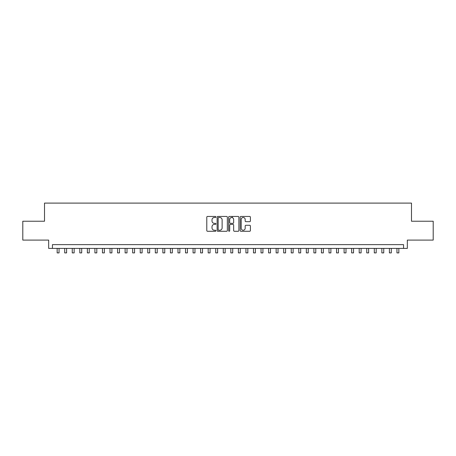 <?xml version="1.0" encoding="UTF-8"?>
<svg xmlns="http://www.w3.org/2000/svg" width="456" height="456" viewBox="0 0 456 456"><rect width="100%" height="100%" fill="white"/><g stroke="black" fill="none" stroke-linecap="round" stroke-linejoin="round"><path stroke-width="0.68" d="M215.916 216.97A0.519 0.519 0 0 0 215.397 216.452L207.526 216.452A0.741 0.741 0 0 0 206.785 217.193L206.785 230.536A0.741 0.741 0 0 0 207.526 231.277L215.397 231.277A0.519 0.519 0 0 0 215.916 230.759A0.519 0.519 0 0 0 215.397 230.24L214.383 230.24A2.371 2.371 0 0 1 212.011 227.869L212.011 226.757A2.371 2.371 0 0 1 214.383 224.386L215.397 224.386A0.519 0.519 0 0 0 215.916 223.867A0.519 0.519 0 0 0 215.397 223.349L214.383 223.349A2.371 2.371 0 0 1 212.011 220.978L212.011 219.866A2.371 2.371 0 0 1 214.383 217.489L215.397 217.489A0.519 0.519 0 0 0 215.916 216.97M249.66 221.679A0.741 0.741 0 0 0 250.401 220.938L250.401 217.193A0.741 0.741 0 0 0 249.66 216.452L240.916 216.452A0.741 0.741 0 0 0 240.175 217.193L240.175 230.536A0.741 0.741 0 0 0 240.916 231.277L249.66 231.277A0.741 0.741 0 0 0 250.401 230.536L250.401 226.016A0.741 0.741 0 0 0 249.66 225.275L245.921 225.275A0.741 0.741 0 0 0 245.18 226.016L245.18 228.256A1.984 1.984 0 0 1 243.196 230.24A1.984 1.984 0 0 1 241.213 228.256L241.213 219.473A1.984 1.984 0 0 1 243.196 217.489A1.984 1.984 0 0 1 245.18 219.473L245.18 220.938A0.741 0.741 0 0 0 245.921 221.679L249.66 221.679M403.56 248.406L407.339 248.406L407.339 240.101L433.2 240.101L433.2 221.223L411.489 221.223L411.489 203.102L44.511 203.102L44.511 221.223L22.8 221.223L22.8 240.101L48.661 240.101L48.661 248.406L403.56 248.406L403.56 244.633L52.44 244.633L52.44 248.406M227.35 217.193A0.741 0.741 0 0 0 226.609 216.452L217.865 216.452A0.741 0.741 0 0 0 217.124 217.193L217.124 230.536A0.741 0.741 0 0 0 217.865 231.277L226.609 231.277A0.741 0.741 0 0 0 227.35 230.536L227.35 217.193M229.391 216.452L238.135 216.452A0.741 0.741 0 0 1 238.876 217.193L238.876 230.536A0.741 0.741 0 0 1 238.135 231.277L234.395 231.277A0.741 0.741 0 0 1 233.654 230.536L233.654 225.127A0.741 0.741 0 0 0 232.908 224.386L230.428 224.386A0.741 0.741 0 0 0 229.687 225.127L229.687 230.759A0.519 0.519 0 0 1 229.168 231.277A0.519 0.519 0 0 1 228.65 230.759L228.65 217.193A0.741 0.741 0 0 1 229.391 216.452M218.68 217.489A0.519 0.519 0 0 0 218.162 218.008L218.162 229.721A0.519 0.519 0 0 0 218.68 230.24L219.752 230.24A2.371 2.371 0 0 0 222.123 227.869L222.123 219.866A2.371 2.371 0 0 0 219.752 217.489L218.68 217.489M233.654 219.513A1.984 1.984 0 0 0 231.671 217.529A1.984 1.984 0 0 0 229.687 219.513L229.687 222.608A0.741 0.741 0 0 0 230.428 223.349L232.908 223.349A0.741 0.741 0 0 0 233.654 222.608L233.654 219.513M57.16 248.406L57.16 252.898L59.046 252.898L59.046 248.406M64.706 248.406L64.706 252.898L66.599 252.898L66.599 248.406M72.259 248.406L72.259 252.898L74.146 252.898L74.146 248.406M79.811 248.406L79.811 252.898L81.698 252.898L81.698 248.406M87.364 248.406L87.364 252.898L89.251 252.898L89.251 248.406M94.911 248.406L94.911 252.898L96.803 252.898L96.803 248.406M102.463 248.406L102.463 252.898L104.35 252.898L104.35 248.406M110.016 248.406L110.016 252.898L111.902 252.898L111.902 248.406M117.568 248.406L117.568 252.898L119.455 252.898L119.455 248.406M125.115 248.406L125.115 252.898L127.007 252.898L127.007 248.406M132.667 248.406L132.667 252.898L134.554 252.898L134.554 248.406M140.22 248.406L140.22 252.898L142.107 252.898L142.107 248.406M147.772 248.406L147.772 252.898L149.659 252.898L149.659 248.406M155.319 248.406L155.319 252.898L157.206 252.898L157.206 248.406M162.872 248.406L162.872 252.898L164.758 252.898L164.758 248.406M170.424 248.406L170.424 252.898L172.311 252.898L172.311 248.406M177.977 248.406L177.977 252.898L179.863 252.898L179.863 248.406M185.524 248.406L185.524 252.898L187.41 252.898L187.41 248.406M193.076 248.406L193.076 252.898L194.963 252.898L194.963 248.406M200.629 248.406L200.629 252.898L202.515 252.898L202.515 248.406M208.181 248.406L208.181 252.898L210.068 252.898L210.068 248.406M215.728 248.406L215.728 252.898L217.615 252.898L217.615 248.406M223.28 248.406L223.28 252.898L225.167 252.898L225.167 248.406M232.229 217.609L232.229 216.452M230.833 248.406L230.833 252.898L232.72 252.898L232.72 248.406M238.385 248.406L238.385 252.898L240.272 252.898L240.272 248.406M245.932 248.406L245.932 252.898L247.819 252.898L247.819 248.406M253.485 248.406L253.485 252.898L255.371 252.898L255.371 248.406M261.037 248.406L261.037 252.898L262.924 252.898L262.924 248.406M268.59 248.406L268.59 252.898L270.476 252.898L270.476 248.406M276.136 248.406L276.136 252.898L278.023 252.898L278.023 248.406M283.689 248.406L283.689 252.898L285.576 252.898L285.576 248.406M291.241 248.406L291.241 252.898L293.128 252.898L293.128 248.406M298.794 248.406L298.794 252.898L300.681 252.898L300.681 248.406M306.341 248.406L306.341 252.898L308.227 252.898L308.227 248.406M313.893 248.406L313.893 252.898L315.78 252.898L315.78 248.406M321.446 248.406L321.446 252.898L323.332 252.898L323.332 248.406M328.993 248.406L328.993 252.898L330.885 252.898L330.885 248.406M336.545 248.406L336.545 252.898L338.432 252.898L338.432 248.406M344.098 248.406L344.098 252.898L345.984 252.898L345.984 248.406M351.65 248.406L351.65 252.898L353.537 252.898L353.537 248.406M359.197 248.406L359.197 252.898L361.089 252.898L361.089 248.406M366.749 248.406L366.749 252.898L368.636 252.898L368.636 248.406M374.302 248.406L374.302 252.898L376.189 252.898L376.189 248.406M381.854 248.406L381.854 252.898L383.741 252.898L383.741 248.406M389.401 248.406L389.401 252.898L391.294 252.898L391.294 248.406M396.954 248.406L396.954 252.898L398.84 252.898L398.84 248.406"/></g></svg>
